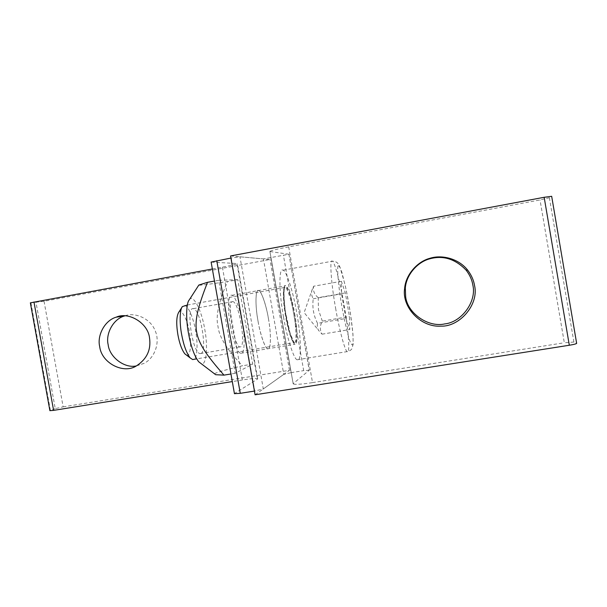 <?xml version="1.0" encoding="UTF-8"?>
<svg xmlns="http://www.w3.org/2000/svg" width="607" height="607" viewBox="0 0 607 607"><rect width="100%" height="100%" fill="white"/><g stroke="black" fill="none" stroke-linecap="round" stroke-linejoin="round"><path stroke-width="0.46" stroke-dasharray="3.04 2.28" d="M222.397 267.133L242.368 379.967C251.29 378.563 256.397 378.161 257.694 378.753L257.383 379.17L236.95 263.514L237.36 263.643C236.282 264.303 231.297 265.464 222.397 267.133L212.351 268.992M211.13 262.095L234.606 393.495L257.383 379.17M211.327 262.133L236.95 263.514M230.379 325.921C232.519 339.184 237.914 353.471 240.82 353.251C244.515 355.452 245.365 338.091 242.352 322.704C240.258 309.608 234.803 294.972 231.828 295.321C228.323 293.204 227.299 310.192 230.379 325.921M30.358 302.847L44.045 301.269L269.978 259.515L239.962 256.791L230.933 258.058M44.045 301.269L63.143 406.865L55.245 408.625L36.025 302.476M30.919 302.855L50.396 410.393L55.245 408.625M50.396 410.393L49.888 410.658M231.214 258.013L254.728 391.029L263.301 388.943L239.962 256.791M63.143 406.865L289.471 370.308L263.301 388.943M289.471 370.308L269.978 259.515M268.362 318.212C271.344 333.683 271.018 351.051 267.755 348.767C264.948 348.714 259.568 332.181 257.535 318.136C254.978 302.772 255.782 288.917 258.582 290.541C261.154 290.26 266.23 305.048 268.362 318.212M136.287 365.93L144.246 363.305C155.68 357.295 160.051 341.301 155.187 330.8C150.589 318.508 134.989 311.892 124.776 315.868M242.368 379.967L232.299 381.583M288.689 246.859L312.522 382.622C301.186 384.337 294.744 384.755 293.196 383.882L269.887 251.404C271.132 250.524 277.399 249.014 288.689 246.859L540.025 199.946L549.381 197.738L551.672 196.311M230.554 255.942L263.423 258.923L288.909 254.257L309.213 370.278L293.409 383.449M288.841 254.219L270.206 251.571M294.661 313.667C297.605 329.229 297.809 346.605 294.994 344.222C292.862 344.313 288.219 329.722 286.011 316.315C282.999 300.389 282.938 283.401 285.624 285.7C287.794 285.495 292.491 300.435 294.661 313.667M576.642 343.35L551.596 196.38M549.381 197.738L573.888 342.045L576.544 343.266M573.888 342.045L564.32 342.758L540.025 199.946M309.213 370.278L303.682 370.627L283.461 255.524M270.836 257.861L291.034 372.66L283.757 374.375L263.423 258.923M255.099 394.785L283.757 374.375M258.036 321.149C260.213 334.48 265.229 348.919 267.755 348.767C270.707 350.482 271.375 336.157 268.84 321.035C266.845 307.233 261.435 290.48 258.582 290.541C255.479 288.333 254.986 305.321 258.036 321.149M291.034 372.66L303.682 370.627M312.522 382.622L564.32 342.758M184.49 305.526C187.942 305.086 193.679 318.599 195.598 330.823C198.079 343.243 197.283 358.562 193.845 359.352M283.53 317.082C278.894 292.582 278.848 266.723 282.915 270.198C286.254 269.842 293.469 292.847 296.77 313.015C301.239 336.68 301.626 363.426 297.255 359.769C294.008 359.852 286.921 337.667 283.53 317.082M186.478 355.087C190.219 357.417 191.858 343.888 189.346 331.521C187.199 318.758 181.129 308.045 178.61 312.476M345.891 318.508L341.574 293.826L341.384 281.291L345.322 292.915L349.435 316.505L349.807 329.533L345.891 318.508L317.529 323.334C316.983 326.187 317.378 328.599 318.721 330.557L322.082 334.184C319.714 330.147 319.79 325.792 322.325 321.118L349.435 316.505M322.082 334.184L349.807 329.533M341.384 281.291L313.675 286.216L312.537 288.628C311.057 292.043 311.285 295.427 313.235 298.788C312.135 307.415 313.569 315.594 317.529 323.334M313.235 298.788L341.574 293.826M322.325 321.118L318.463 309.707L318.212 297.665L345.322 292.915M318.212 297.665C314.289 294.372 312.78 290.556 313.675 286.216M232.549 301.626L232.898 301.633C238.999 302.165 246.199 345.436 240.554 346.878L239.932 346.923C233.68 346.377 226.563 301.277 232.549 301.626M200.871 353.547C207.647 351.916 200.553 308.978 193.314 308.66C185.696 306.33 192.358 353.168 200.128 353.608L200.871 353.547M214.688 373.958C214.074 373.1 223.346 370.369 242.512 365.771C227.2 349.981 219.051 336.938 218.05 326.627C215.439 316.604 218.626 301.573 227.602 281.527C207.359 284.531 197.768 285.707 198.83 285.055M189.278 299.858C192.814 293.135 201.782 310.405 204.718 329.146C208.292 347.083 206.198 366.954 200.978 363.502M237.815 279.675L218.695 280.29L235.175 373.305L252.732 364.094L237.815 279.675L227.602 281.527M252.732 364.094L242.512 365.771M218.695 280.29L214.483 281.056M235.175 373.305L230.956 373.988M286.17 316.27C283.431 301.762 283.15 285.601 285.51 286.701C289.091 286.421 296.368 316.186 296.785 333.592C296.831 340.732 296.057 343.858 294.478 342.985C292.172 341.21 288.333 328.599 286.17 316.27M284.949 287.513C282.634 286.458 282.908 302.218 285.578 316.353C287.657 328.964 292.035 342.705 294.054 342.614C296.709 344.844 296.527 328.508 293.758 313.849C291.717 301.398 287.286 287.354 285.237 287.543L284.949 287.513M335.595 308.09C339.078 328.888 345.095 351.499 347.219 351.605C350.315 355.505 348.426 328.751 344.048 304.843C340.656 284.493 334.51 261.063 332.333 261.2L332.128 261.131C329.472 258.62 331.225 284.258 335.595 308.09M338.66 265.699L340.186 267.801L344.951 284.281C348.517 300.321 351.112 316.126 352.72 331.688C353.198 338.137 353.228 342.424 352.804 344.556C352.219 345.58 351.218 344.313 349.791 340.77C347.341 333.372 344.298 319.919 341.976 306.869C338.19 286.109 336.475 263.628 338.66 265.699M257.694 378.753L237.36 263.643M240.82 353.251L294.994 344.222M231.828 295.321L285.624 285.7M136.689 365.718L144.246 363.305M293.196 383.882L269.887 251.404M288.909 254.257L309.259 370.187M187.351 305.018L285.009 287.407L284.197 289.456C283.75 294.607 284.197 302.248 285.54 312.385L290.078 333.213L294.054 342.614L196.645 358.881M297.255 359.769L347.219 351.605C349.715 350.929 351.286 349.951 351.923 348.661L353.198 344.025L352.955 334.047L350.391 312.992L346.149 289.592L341.969 272.619C340.208 267.475 338.918 264.493 338.099 263.658C336.771 262.034 334.852 261.215 332.333 261.2L282.915 270.198M312.537 288.628L304.137 312.59L318.721 330.557M232.898 301.633L193.314 308.66M239.932 346.923L200.128 353.608"/><path stroke-width="0.91" d="M212.351 268.992L30.358 302.847M230.933 258.058L211.13 262.095M49.888 410.658L53.598 410.378L33.969 301.998M234.439 393.662L240.266 393.321L216.782 260.699M149.527 337.955C151.204 349.7 146.924 358.949 136.689 365.718C123.828 374.534 101.544 363.198 99.692 346.582C96.915 335.436 104.836 320.321 116.225 317.165C128.555 311.376 148.085 323.045 149.527 337.955M124.776 315.868L124.306 316.027C113.198 319.1 105.466 333.827 108.16 344.677C109.404 357.06 124.435 368.601 136.287 365.93M254.447 391.075L240.266 393.321M232.299 381.583L53.598 410.378M551.672 196.311L544.168 197.29L230.554 255.942L255.099 394.785L569.313 345.246C573.729 344.518 576.172 343.896 576.65 343.38L576.642 343.35M405.658 296.724C407.396 313.197 428.163 327.742 444.726 323.918C461.639 322.249 476.814 301.504 472.861 285.138C472.034 279.926 469.788 274.933 466.123 270.145C455.311 258.954 443.216 255.168 429.847 258.787C417.449 261.974 406.204 274.895 405.317 288.075L405.658 296.724M474.553 285.548C479.12 304.418 459.674 326.945 440.94 326.141C420.31 327.56 401.675 306.672 404.626 288.583C405.544 274.941 417.176 261.564 430.014 258.271C441.744 254.508 458.475 258.445 467.572 270.024C471.366 274.979 473.688 280.153 474.553 285.548M193.845 359.352L192.639 359.549L190.135 357.887C186.448 352.971 183.602 345.11 181.614 334.305C179.46 323.205 179.687 309.365 182.411 306.581L187.351 305.018M182.411 306.581L178.61 312.476C176.394 316.634 176.159 324.092 177.912 334.836C179.505 343.501 181.804 349.829 184.824 353.82L186.478 355.087M200.978 363.502L198.641 361.719C194.286 355.869 190.901 346.369 188.481 333.235C185.863 319.745 186.083 303.03 189.278 299.858L198.83 285.055L207.488 282.331C189.536 328.994 191.061 337.371 223.953 375.134L215.652 374.701L214.688 373.958M214.483 281.056L207.488 282.331M230.956 373.988L223.953 375.134M544.168 197.29L569.313 345.246M30.358 302.825L49.895 410.696M211.122 262.065L234.446 393.708M116.225 317.165L124.306 316.027M551.672 196.289L576.65 343.38M466.123 270.145L467.572 270.024M405.317 288.075L404.626 288.583M192.639 359.549L196.645 358.881M190.135 357.887L184.824 353.82M198.641 361.719L215.652 374.701"/></g></svg>
